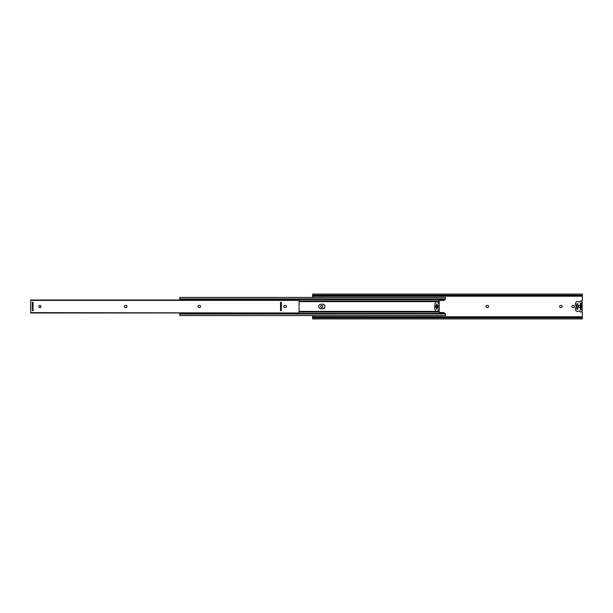 <?xml version="1.0" encoding="UTF-8"?>
<svg xmlns="http://www.w3.org/2000/svg" width="613" height="613" viewBox="0 0 613 613"><rect width="100%" height="100%" fill="white"/><g stroke="black" fill="none" stroke-linecap="round" stroke-linejoin="round"><path stroke-width="0.92" d="M581.139 310.048L580.71 310.048A0.965 0.965 0 0 0 580.427 310.094M580.243 301.144A0.965 0.965 0 0 1 580.71 301.021L581.385 301.021A0.965 0.965 0 0 0 582.35 300.056L582.35 295.627L312.584 295.627L312.584 294.071L582.35 294.071L582.35 295.627M571.898 306.5A1.088 1.088 0 0 1 572.986 305.412L573.37 305.412A1.088 1.088 0 0 1 574.458 306.5A1.088 1.088 0 0 1 573.37 307.588L572.986 307.588A1.088 1.088 0 0 1 571.898 306.5M559.638 306.5A1.088 1.088 0 0 1 560.719 305.412L561.11 305.412A1.088 1.088 0 0 1 562.198 306.5A1.088 1.088 0 0 1 561.11 307.588L560.719 307.588A1.088 1.088 0 0 1 559.638 306.5M486.063 306.5A1.088 1.088 0 0 1 487.151 305.412L487.534 305.412A1.088 1.088 0 0 1 488.622 306.5A1.088 1.088 0 0 1 487.534 307.588L487.151 307.588A1.088 1.088 0 0 1 486.063 306.5M322.89 306.5A1.088 1.088 0 0 1 321.802 307.588A1.088 1.088 0 0 1 320.714 306.5A1.088 1.088 0 0 1 321.802 305.412A1.088 1.088 0 0 1 322.89 306.5M581.139 302.952L580.71 302.952A0.965 0.965 0 0 1 580.427 302.906M580.319 303.098L580.319 309.902L581.193 309.902L581.193 303.098L580.319 303.098L581.193 303.098M580.243 311.856A0.965 0.965 0 0 0 580.71 311.979L581.385 311.979A0.965 0.965 0 0 1 582.35 312.944L582.35 316.783L312.584 316.783L312.584 315.549M312.584 297.451L312.584 295.627M582.35 316.783L582.35 317.373L312.584 317.373L312.584 318.929L582.35 318.929L582.35 317.373M582.35 295.182L312.584 295.182M312.584 316.783L312.584 317.373M582.35 317.818L312.584 317.818M575.4 308.163A2.268 2.268 0 0 0 575.4 304.837L575.4 303.037L576.649 301.665A0.965 0.965 0 0 1 578.005 301.657A1.157 1.157 0 0 0 579.867 301.312L581.484 301.144A0.674 0.674 0 0 1 582.158 301.818L582.158 311.182A0.674 0.674 0 0 1 581.484 311.856L579.867 311.688A1.157 1.157 0 0 0 578.005 311.343A0.965 0.965 0 0 1 576.649 311.335L575.4 309.963L575.4 308.163M580.319 307.611L579.599 307.465A0.965 0.965 0 0 1 578.634 306.5A0.965 0.965 0 0 1 579.599 305.535L580.319 305.389M581.193 309.902L580.319 309.902M577.906 304.186A0.582 0.582 0 0 0 577.331 303.604A0.582 0.582 0 0 0 576.749 304.186L576.749 308.814A0.582 0.582 0 0 0 577.331 309.396A0.582 0.582 0 0 0 577.906 308.814L577.906 304.186M438.249 306.5A1.065 1.065 0 0 0 437.383 305.458L437.184 304.086L436.51 304.086L436.31 305.458A1.065 1.065 0 0 0 436.31 307.542L436.51 308.914L437.184 308.914L437.383 307.542A1.065 1.065 0 0 0 438.249 306.5M324.867 306.5A2.291 2.291 0 0 0 322.576 304.209L321.028 304.209A2.291 2.291 0 0 0 318.737 306.5A2.291 2.291 0 0 0 321.028 308.791L322.576 308.791A2.291 2.291 0 0 0 324.867 306.5M179.778 313.91L445.436 313.91L179.778 314.071L179.778 312.99M179.778 314.071L179.778 315.549L445.436 315.549L445.436 314.071M445.36 313.91A1.931 1.931 0 0 0 445.122 313.404L443.505 312.538L439.161 312.538L439.161 300.462L443.505 300.462L445.122 299.596L179.778 299.596L179.778 297.451L445.436 297.451L445.436 298.929L179.778 298.929M445.122 299.596A1.931 1.931 0 0 0 445.36 299.09M179.778 299.596L179.778 300.01M445.122 313.404L179.778 313.404M445.436 298.929L179.778 299.09M436.019 301.864L434.824 303.925A0.965 0.965 0 0 0 434.694 304.408L434.694 308.592A0.965 0.965 0 0 0 434.824 309.075L436.019 311.136A0.958 0.958 0 0 0 437.674 311.136L438.862 309.075A0.965 0.965 0 0 0 438.992 308.592L438.992 304.408A0.965 0.965 0 0 0 438.862 303.925L437.674 301.864A0.958 0.958 0 0 0 436.019 301.864M436.533 304.109L436.533 308.891L437.161 308.891L437.161 304.109L436.533 304.109M286.394 306.5A1.088 1.088 0 0 0 285.306 305.412L284.922 305.412A1.088 1.088 0 0 0 283.834 306.5A1.088 1.088 0 0 0 284.922 307.588L285.306 307.588A1.088 1.088 0 0 0 286.394 306.5M200.558 306.5A1.088 1.088 0 0 0 199.47 305.412L199.087 305.412A1.088 1.088 0 0 0 197.999 306.5A1.088 1.088 0 0 0 199.087 307.588L199.47 307.588A1.088 1.088 0 0 0 200.558 306.5M126.983 306.5A1.088 1.088 0 0 0 125.903 305.412L125.512 305.412A1.088 1.088 0 0 0 124.424 306.5A1.088 1.088 0 0 0 125.512 307.588L125.903 307.588A1.088 1.088 0 0 0 126.983 306.5M38.788 306.5A1.088 1.088 0 0 0 39.868 307.588A1.088 1.088 0 0 0 40.956 306.5A1.088 1.088 0 0 0 39.868 305.412A1.088 1.088 0 0 0 38.788 306.5M299.067 312.622L299.067 300.01L30.65 300.033L30.65 312.99L299.067 312.99L30.65 312.622M280.524 310.699L281.298 310.699L281.298 302.301L280.524 302.301L280.524 310.699M32.29 310.699L33.064 310.699L33.064 302.301L32.29 302.301L32.29 310.699M582.35 296.217L312.584 296.217M436.203 311.373L299.067 311.373M436.203 301.627L299.067 301.627M439.161 300.968L299.067 300.968M439.161 301.627L437.49 301.627M439.161 311.373L437.49 311.373M439.161 312.032L299.067 312.032M299.067 300.378L30.65 300.378M299.067 300.01L30.65 300.01M299.067 312.99L30.65 312.99"/></g></svg>
